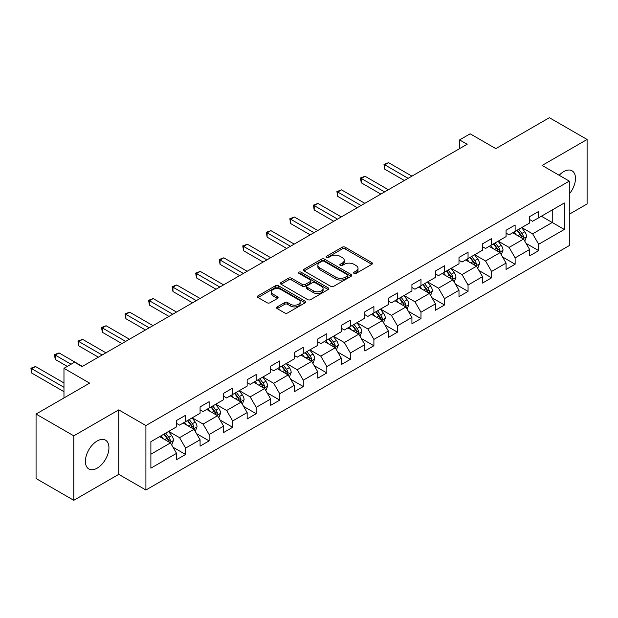 <?xml version="1.0" encoding="UTF-8"?>
<svg xmlns="http://www.w3.org/2000/svg" width="618" height="618" viewBox="0 0 618 618"><rect width="100%" height="100%" fill="white"/><g stroke="black" fill="none" stroke-linecap="round" stroke-linejoin="round"><path stroke-width="0.93" d="M354.021 273.395A1.468 0.85 0 0 0 356.092 273.395L371.835 264.311A2.093 1.213 0 0 0 372.445 263.453A2.093 1.213 0 0 0 371.835 262.604L345.176 247.208A2.093 1.213 0 0 0 342.21 247.208L326.474 256.292A1.468 0.85 0 0 0 326.041 256.895A1.468 0.85 0 0 0 326.474 257.49A1.468 0.85 0 0 0 328.544 257.49L330.584 256.315A6.705 3.87 0 0 1 340.062 256.315L342.287 257.598A6.705 3.87 0 0 1 344.249 260.332A6.705 3.87 0 0 1 342.287 263.067L340.248 264.249A1.468 0.85 0 0 0 339.815 264.844A1.468 0.85 0 0 0 340.248 265.446A1.468 0.85 0 0 0 342.318 265.446L344.357 264.265A6.705 3.87 0 0 1 353.836 264.265L356.061 265.547A6.705 3.87 0 0 1 358.023 268.289A6.705 3.87 0 0 1 356.061 271.024L354.021 272.198A1.468 0.85 0 0 0 353.589 272.793A1.468 0.85 0 0 0 354.021 273.395L354.021 272.198M97.173 468.158A16.647 9.61 120 0 0 108.042 453.488A16.647 9.61 120 0 0 105.493 440.155A16.647 9.61 120 0 0 97.173 440.974A16.647 9.61 120 0 0 86.296 455.644A16.647 9.61 120 0 0 88.845 468.985A16.647 9.61 120 0 0 97.173 468.158M569.294 193.952A16.647 9.61 120 0 0 572.036 170.8A16.647 9.61 120 0 0 563.709 171.619A16.647 9.61 120 0 0 559.19 175.28M277.188 306.891A2.093 1.213 0 0 0 276.578 307.749A2.093 1.213 0 0 0 277.188 308.606L284.674 312.924A2.093 1.213 0 0 0 287.633 312.924L305.107 302.828A2.093 1.213 0 0 0 305.725 301.978A2.093 1.213 0 0 0 305.107 301.12L278.448 285.732A2.093 1.213 0 0 0 275.489 285.732L258.015 295.821A2.093 1.213 0 0 0 257.397 296.679A2.093 1.213 0 0 0 258.015 297.528L267.046 302.743A2.093 1.213 0 0 0 270.012 302.743L277.49 298.424A2.093 1.213 0 0 0 278.1 297.575A2.093 1.213 0 0 0 277.49 296.717L273.009 294.129A5.601 3.237 0 0 1 271.364 291.843A5.601 3.237 0 0 1 274.825 288.853A5.601 3.237 0 0 1 280.935 289.556L298.479 299.691A5.601 3.237 0 0 1 300.124 301.978A5.601 3.237 0 0 1 296.663 304.968A5.601 3.237 0 0 1 290.56 304.265L287.633 302.573A2.093 1.213 0 0 0 284.674 302.573L277.188 306.891L277.188 308.606M569.294 214.222L587.1 203.94L587.1 139.475L549.379 117.698L495.814 148.621L470.159 133.812L459.599 139.915L467.146 144.264L82.078 366.582L74.539 362.225L63.971 368.32L63.971 397.946M73.781 435.837L73.781 500.302L118.749 474.346L118.749 409.881L73.781 435.837L36.06 414.06L89.625 383.137L63.971 368.32M118.749 409.881L145.91 425.555L569.294 181.113L569.294 245.578L145.91 490.02L145.91 425.555M587.1 139.475L542.133 165.439L569.294 181.113M330.73 286.327A2.093 1.213 0 0 0 333.697 286.327L351.171 276.238A2.093 1.213 0 0 0 351.781 275.381A2.093 1.213 0 0 0 351.171 274.531L324.512 259.135A2.093 1.213 0 0 0 321.553 259.135L304.071 269.224A2.093 1.213 0 0 0 303.461 270.081A2.093 1.213 0 0 0 304.071 270.939L330.73 286.327M299.552 273.712A1.468 0.85 0 0 1 301.036 273.921L301.036 272.175L328.143 287.826A2.093 1.213 0 0 1 328.753 288.683A2.093 1.213 0 0 1 328.143 289.533L310.661 299.622A2.093 1.213 0 0 1 307.702 299.622L281.043 284.234L281.043 282.526A2.093 1.213 0 0 0 280.433 283.376A2.093 1.213 0 0 0 281.043 284.234M281.043 282.526L288.521 278.208A2.093 1.213 0 0 1 291.487 278.208L302.295 284.45A2.093 1.213 0 0 0 305.261 284.45L310.221 281.584A2.093 1.213 0 0 0 310.831 280.726A2.093 1.213 0 0 0 310.221 279.869L298.965 273.372A1.468 0.85 0 0 1 298.533 272.777A1.468 0.85 0 0 1 299.436 271.99A1.468 0.85 0 0 1 301.036 272.175M73.781 500.302L36.06 478.525L36.06 414.06M172.994 447.208L185.593 454.477L185.593 448.12L200.077 439.761L200.077 446.119L209.131 440.889L209.131 434.531L223.616 426.165L223.616 432.53L232.669 427.301L232.669 420.943L247.154 412.577L247.154 418.934L256.207 413.712L256.207 407.355L270.692 398.989L270.692 405.346L279.745 400.124L279.745 393.759L294.23 385.4L294.23 391.758L303.284 386.528L303.284 380.17L317.768 371.812L317.768 378.17L326.822 372.94L326.822 366.582L341.306 358.216L341.306 364.581L350.36 359.352L350.36 352.994L364.844 344.628L364.844 350.985L373.898 345.763L373.898 339.406L388.382 331.039L388.382 337.397L397.436 332.175L397.436 325.81L411.92 317.451L411.92 323.809L420.974 318.579L420.974 312.221L435.458 303.863L435.458 310.221L444.512 304.991L444.512 298.633L458.996 290.267L458.996 296.632L468.05 291.402L468.05 285.045L482.534 276.679L482.534 283.044L491.588 277.814L491.588 271.456L506.072 263.09L506.072 269.448L515.126 264.226L515.126 257.861L529.611 249.502L529.611 255.86L538.664 250.638L538.664 244.272L564.319 229.463L564.319 202.982L552.245 209.95L552.245 222.495L564.319 229.463M185.593 454.477L176.539 459.707L176.539 453.349L150.885 468.158L150.885 441.677L176.539 426.868L176.539 420.503L185.593 415.281L185.593 421.638L200.077 413.272L200.077 406.914L209.131 401.692L209.131 408.05L223.616 399.684L223.616 393.326L232.669 388.096L232.669 394.462L247.154 386.096L247.154 379.738L256.207 374.508L256.207 380.866L270.692 372.507L270.692 366.15L279.745 360.92L279.745 367.277L294.23 358.919L294.23 352.554L303.284 347.331L303.284 353.689L317.768 345.323L317.768 338.965L326.822 333.743L326.822 340.101L341.306 331.735L341.306 325.377L350.36 320.147L350.36 326.513L364.844 318.146L364.844 311.789L373.898 306.559L373.898 312.917L388.382 304.558L388.382 298.2L397.436 292.971L397.436 299.328L411.92 290.97L411.92 284.604L420.974 279.382L420.974 285.74L435.458 277.374L435.458 271.016L444.512 265.794L444.512 272.152L458.996 263.786L458.996 257.428L468.05 252.198L468.05 258.563L482.534 250.197L482.534 243.84L491.588 238.61L491.588 244.967L506.072 236.609L506.072 230.251L515.126 225.022L515.126 231.379L529.611 223.021L529.611 216.655L538.664 211.433L538.664 217.791L564.319 202.982M183.175 423.029L194.037 429.301L179.552 437.668L168.691 431.395M176.539 423.384L179.552 425.122L185.593 421.638M179.552 437.668L185.593 448.12M194.037 429.301L200.077 439.761M206.713 409.44L217.575 415.713L203.09 424.079L192.229 417.807M200.077 409.788L203.09 411.534L209.131 408.05M203.09 424.079L209.131 434.531M217.575 415.713L223.616 426.165M230.251 395.852L241.113 402.125L226.628 410.491L215.767 404.218M223.616 396.2L226.628 397.946L232.669 394.462M226.628 410.491L232.669 420.943M241.113 402.125L247.154 412.577M253.789 382.264L264.651 388.537L250.166 396.895L239.305 390.622M247.154 382.612L250.166 384.35L256.207 380.866M250.166 396.895L256.207 407.355M264.651 388.537L270.692 398.989M277.327 368.676L288.189 374.948L273.704 383.307L262.843 377.034M270.692 369.023L273.704 370.761L279.745 367.277M273.704 383.307L279.745 393.759M288.189 374.948L294.23 385.4M300.866 355.08L311.735 361.352L297.243 369.719L286.381 363.446M294.23 355.435L297.243 357.173L303.284 353.689M297.243 369.719L303.284 380.17M311.735 361.352L317.768 371.812M324.404 341.491L335.273 347.764L320.781 356.13L309.919 349.858M317.768 341.839L320.781 343.585L326.822 340.101M320.781 356.13L326.822 366.582M335.273 347.764L341.306 358.216M347.942 327.903L358.811 334.176L344.326 342.542L333.457 336.269M341.306 328.251L344.326 329.997L350.36 326.513M344.326 342.542L350.36 352.994M358.811 334.176L364.844 344.628M371.48 314.315L382.349 320.587L367.864 328.946L356.995 322.673M364.844 314.662L367.864 316.408L373.898 312.917M367.864 328.946L373.898 339.406M382.349 320.587L388.382 331.039M395.018 300.727L405.887 306.999L391.403 315.358L380.534 309.085M388.382 301.074L391.403 302.812L397.436 299.328M391.403 315.358L397.436 325.81M405.887 306.999L411.92 317.451M418.556 287.138L429.425 293.403L414.941 301.769L404.072 295.497M411.92 287.486L414.941 289.224L420.974 285.74M414.941 301.769L420.974 312.221M429.425 293.403L435.458 303.863M442.094 273.542L452.963 279.815L438.479 288.181L427.61 281.908M435.458 273.89L438.479 275.636L444.512 272.152M438.479 288.181L444.512 298.633M452.963 279.815L458.996 290.267M465.632 259.954L476.501 266.227L462.017 274.593L451.148 268.32M458.996 260.302L462.017 262.047L468.05 258.563M462.017 274.593L468.05 285.045M476.501 266.227L482.534 276.679M489.178 246.366L500.039 252.638L485.555 260.997L474.686 254.724M482.534 246.713L485.555 248.459L491.588 244.967M485.555 260.997L491.588 271.456M500.039 252.638L506.072 263.09M512.716 232.777L523.577 239.05L509.093 247.409L498.224 241.136M506.072 233.125L509.093 234.863L515.126 231.379M509.093 247.409L515.126 257.861M523.577 239.05L529.611 249.502M541.383 216.223L552.245 222.495L532.631 233.82L521.762 227.548M529.611 219.537L532.631 221.275L538.664 217.791M532.631 233.82L538.664 244.272M118.749 474.346L145.91 490.02M459.599 139.915L459.599 148.621M150.885 454.222L170.498 442.897L159.637 436.625M170.498 442.897L176.539 453.349M526.065 243.361L538.664 250.638M502.527 256.949L515.126 264.226M478.989 270.537L491.588 277.814M455.451 284.125L468.05 291.402M431.912 297.721L444.512 304.991M408.374 311.31L420.974 318.579M384.836 324.898L397.436 332.175M361.298 338.486L373.898 345.763M337.76 352.075L350.36 359.352M314.222 365.671L326.822 372.94M290.684 379.259L303.284 386.528M267.146 392.847L279.745 400.124M243.608 406.435L256.207 413.712M220.07 420.024L232.669 427.301M196.532 433.62L209.131 440.889M354.608 273.604L356.061 272.762A6.705 3.87 0 0 0 358.023 270.027L358.023 268.289M344.249 260.332L344.249 262.078A6.705 3.87 0 0 1 342.287 264.813L340.835 265.647M371.804 264.326L345.176 248.954A2.093 1.213 0 0 0 342.21 248.954L327.061 257.698M351.14 276.254L324.512 260.881A2.093 1.213 0 0 0 321.553 260.881L304.102 270.954M347.471 275.983A1.468 0.85 0 0 0 347.895 275.381A1.468 0.85 0 0 0 347.471 274.786L324.064 261.275A1.468 0.85 0 0 0 321.993 261.275L319.846 262.511A6.705 3.87 0 0 0 317.884 265.253A6.705 3.87 0 0 0 319.846 267.988L335.844 277.219A6.705 3.87 0 0 0 345.323 277.219L347.471 275.983L347.471 277.721A1.468 0.85 0 0 0 347.895 277.127L347.895 275.381M317.884 265.253L317.884 266.991A6.705 3.87 0 0 0 319.846 269.726L319.846 267.988M347.471 277.721L345.323 278.965A6.705 3.87 0 0 1 335.844 278.965L319.846 269.726M281.074 284.249L288.521 279.946L288.521 278.208M310.831 280.726L310.831 282.472A2.093 1.213 0 0 1 310.221 283.322L305.261 286.188A2.093 1.213 0 0 1 302.295 286.188L291.487 279.946A2.093 1.213 0 0 0 288.521 279.946M301.036 273.921L328.112 289.548M313.511 290.923A5.601 3.237 0 0 0 319.622 291.626A5.601 3.237 0 0 0 323.083 288.637A5.601 3.237 0 0 0 321.437 286.35L315.257 282.781A2.093 1.213 0 0 0 312.291 282.781L307.331 285.647A2.093 1.213 0 0 0 306.721 286.497A2.093 1.213 0 0 0 307.331 287.355L313.511 290.923L313.511 292.669A5.601 3.237 0 0 0 319.622 293.365A5.601 3.237 0 0 0 323.083 290.383L323.083 288.637M306.721 286.497L306.721 288.243A2.093 1.213 0 0 0 307.331 289.1L307.331 287.355M313.511 292.669L307.331 289.1M300.124 301.978L300.124 303.716A5.601 3.237 0 0 1 296.663 306.706A5.601 3.237 0 0 1 290.56 306.003L287.633 304.319A2.093 1.213 0 0 0 284.674 304.319L277.219 308.621M271.364 291.843L271.364 293.589A5.601 3.237 0 0 0 273.009 295.875L273.009 294.129M277.459 298.448L273.009 295.875M305.083 302.851L278.448 287.47A2.093 1.213 0 0 0 275.489 287.47L258.038 297.544M524.767 241.113L526.567 236.594A5.655 3.268 -120 0 0 524.759 231.773L521.646 227.617M516.215 234.801L514.099 231.974M411.92 176.153L388.575 162.673L384.805 164.851L384.805 169.208L404.373 180.51M522.704 238.54L523.508 236.833A5.655 3.268 -120 0 0 521.893 233.434L518.78 229.27M517.359 230.089L520.82 234.701A2.881 1.661 60 0 1 521.337 235.582L523.508 236.833M516.965 230.321L520.078 234.477A5.655 3.268 60 0 1 521.7 237.876M384.805 169.208L383.979 164.373L408.15 178.332M383.979 164.373L388.575 162.673M501.229 254.701L503.029 250.182A5.655 3.268 -120 0 0 501.221 245.369L498.108 241.205M492.677 248.39L490.561 245.562M388.382 189.741L365.037 176.261L361.267 178.44L361.267 182.797L380.835 194.098M499.166 252.129L499.97 250.421A5.655 3.268 -120 0 0 498.355 247.022L495.242 242.866M493.821 243.677L497.281 248.297A2.881 1.661 60 0 1 497.799 249.17L499.97 250.421M493.427 243.909L496.54 248.065A5.655 3.268 60 0 1 498.162 251.464M361.267 182.797L360.441 177.961L384.612 191.92M360.441 177.961L365.037 176.261M477.691 268.289L479.483 263.77A5.655 3.268 -120 0 0 477.683 258.957L474.57 254.801M469.139 261.978L467.023 259.151M364.844 203.33L341.499 189.857L337.729 192.036L337.729 196.385L357.297 207.687M475.628 265.725L476.432 264.01A5.655 3.268 -120 0 0 474.817 260.611L471.704 256.455M470.283 257.273L473.736 261.885A2.881 1.661 60 0 1 474.261 262.758L476.432 264.01M469.889 257.497L473.002 261.653A5.655 3.268 60 0 1 474.624 265.06M337.729 196.385L336.903 191.557L361.074 205.508M336.903 191.557L341.499 189.857M454.153 281.885L455.945 277.358A5.655 3.268 -120 0 0 454.145 272.546L451.032 268.39M445.601 275.566L443.485 272.747M341.306 216.918L317.961 203.446L314.191 205.624L314.191 209.981L333.759 221.275M452.082 279.313L452.894 277.598A5.655 3.268 -120 0 0 451.279 274.199L448.166 270.043M446.744 270.862L450.198 275.474A2.881 1.661 60 0 1 450.723 276.346L452.894 277.598M446.35 271.086L449.464 275.242A5.655 3.268 60 0 1 451.086 278.648M314.191 209.981L313.357 205.145L337.528 219.096M313.357 205.145L317.961 203.446M430.615 295.474L432.407 290.947A5.655 3.268 -120 0 0 430.607 286.134L427.494 281.978M422.063 289.154L419.946 286.335M317.768 230.514L294.423 217.034L290.653 219.212L290.653 223.569L310.221 234.863M428.544 292.901L429.355 291.194A5.655 3.268 -120 0 0 427.741 287.787L424.628 283.631M423.206 284.45L426.659 289.062A2.881 1.661 60 0 1 427.185 289.935L429.355 291.194M422.812 284.682L425.926 288.838A5.655 3.268 60 0 1 427.548 292.237M290.653 223.569L289.819 218.733L313.99 232.685M289.819 218.733L294.423 217.034M407.077 309.062L408.869 304.543A5.655 3.268 -120 0 0 407.069 299.722L403.956 295.566M398.525 302.75L396.408 299.923M294.23 244.102L270.885 230.622L267.115 232.801L267.115 237.157L286.682 248.459M405.006 306.489L405.817 304.782A5.655 3.268 -120 0 0 404.203 301.383L401.09 297.219M399.668 298.038L403.121 302.65A2.881 1.661 60 0 1 403.647 303.531L405.817 304.782M399.274 298.27L402.388 302.426A5.655 3.268 60 0 1 404.01 305.825M267.115 237.157L266.281 232.322L290.452 246.281M266.281 232.322L270.885 230.622M383.539 322.65L385.331 318.131A5.655 3.268 -120 0 0 383.531 313.311L380.418 309.154M374.987 316.339L372.87 313.511M270.692 257.691L247.347 244.21L243.577 246.389L243.577 250.746L263.144 262.047M381.468 320.078L382.279 318.37A5.655 3.268 -120 0 0 380.665 314.971L377.544 310.815M376.13 311.626L379.583 316.238A2.881 1.661 60 0 1 380.109 317.119L382.279 318.37M375.736 311.858L378.849 316.014A5.655 3.268 60 0 1 380.472 319.413M243.577 250.746L242.743 245.91L266.914 259.869M242.743 245.91L247.347 244.21M360 336.238L361.793 331.719A5.655 3.268 -120 0 0 359.993 326.907L356.88 322.75M351.449 329.927L349.332 327.1M247.154 271.279L223.809 257.806L220.039 259.985L220.039 264.334L239.606 275.636M357.93 333.674L358.741 331.959A5.655 3.268 -120 0 0 357.127 328.56L354.006 324.404M352.592 325.222L356.045 329.834A2.881 1.661 60 0 1 356.571 330.707L358.741 331.959M352.198 325.447L355.311 329.603A5.655 3.268 60 0 1 356.934 333.009M220.039 264.334L219.205 259.506L243.376 273.457M219.205 259.506L223.809 257.806M336.462 349.827L338.255 345.308A5.655 3.268 -120 0 0 336.455 340.495L333.334 336.339M327.911 343.515L325.794 340.696M223.616 284.867L200.271 271.395L196.501 273.573L196.501 277.93L216.068 289.224M334.392 347.262L335.203 345.547A5.655 3.268 -120 0 0 333.589 342.148L330.468 337.992M329.054 338.811L332.507 343.423A2.881 1.661 60 0 1 333.032 344.296L335.203 345.547M328.66 339.035L331.773 343.191A5.655 3.268 60 0 1 333.396 346.598M196.501 277.93L195.667 273.094L219.838 287.046M195.667 273.094L200.271 271.395M312.924 363.423L314.716 358.896A5.655 3.268 -120 0 0 312.917 354.083L309.796 349.927M304.373 357.104L302.256 354.284M200.077 298.455L176.733 284.983L172.963 287.161L172.963 291.518L192.53 302.812M310.854 360.85L311.665 359.143A5.655 3.268 -120 0 0 310.043 355.736L306.93 351.58M305.516 352.399L308.969 357.011A2.881 1.661 60 0 1 309.494 357.884L311.665 359.143M305.122 352.623L308.235 356.787A5.655 3.268 60 0 1 309.857 360.186M172.963 291.518L172.128 286.682L196.3 300.634M172.128 286.682L176.733 284.983M289.386 377.011L291.178 372.492A5.655 3.268 -120 0 0 289.379 367.671L286.258 363.515M280.835 370.692L278.718 367.872M176.539 312.051L153.194 298.571L149.425 300.75L149.425 305.107L168.992 316.408M287.316 374.438L288.127 372.731A5.655 3.268 -120 0 0 286.505 369.325L283.392 365.168M281.978 365.987L285.431 370.599A2.881 1.661 60 0 1 285.956 371.48L288.127 372.731M281.584 366.219L284.697 370.375A5.655 3.268 60 0 1 286.319 373.774M149.425 305.107L148.59 300.271L172.762 314.23M148.59 300.271L153.194 298.571M265.848 390.599L267.64 386.08A5.655 3.268 -120 0 0 265.84 381.26L262.72 377.104M257.297 384.288L255.18 381.46M152.994 325.64L129.656 312.16L125.887 314.338L125.887 318.695L145.454 329.997M263.778 388.027L264.589 386.32A5.655 3.268 -120 0 0 262.967 382.921L259.854 378.764M258.44 379.576L261.893 384.187A2.881 1.661 60 0 1 262.418 385.068L264.589 386.32M258.046 379.807L261.159 383.963A5.655 3.268 60 0 1 262.781 387.362M125.887 318.695L125.052 313.859L149.224 327.818M125.052 313.859L129.656 312.16M242.31 404.187L244.102 399.668A5.655 3.268 -120 0 0 242.295 394.856L239.181 390.692M233.758 397.876L231.642 395.049M129.456 339.228L106.118 325.756L102.349 327.926L102.349 332.283L121.916 343.585M240.24 401.623L241.051 399.908A5.655 3.268 -120 0 0 239.429 396.509L236.315 392.353M234.902 393.172L238.355 397.783A2.881 1.661 60 0 1 238.88 398.656L241.051 399.908M234.508 393.396L237.621 397.552A5.655 3.268 60 0 1 239.243 400.951M102.349 332.283L101.514 327.447L125.686 341.406M101.514 327.447L106.118 325.756M218.772 417.776L220.564 413.257A5.655 3.268 -120 0 0 218.757 408.444L215.643 404.288M210.22 411.464L208.104 408.645M105.917 352.816L82.58 339.344L78.81 341.522L78.81 345.879L98.378 357.173M216.702 415.211L217.513 413.496A5.655 3.268 -120 0 0 215.891 410.097L212.777 405.941M211.364 406.76L214.817 411.372A2.881 1.661 60 0 1 215.342 412.245L217.513 413.496M210.97 406.984L214.083 411.14A5.655 3.268 60 0 1 215.697 414.547M78.81 345.879L77.976 341.043L102.148 354.995M77.976 341.043L82.58 339.344M195.234 431.372L197.026 426.845A5.655 3.268 -120 0 0 195.218 422.032L192.105 417.876M186.675 425.053L184.566 422.233M82.379 366.404L59.042 352.932L55.265 355.111L55.265 359.467L67.292 366.404M193.164 428.799L193.975 427.092A5.655 3.268 -120 0 0 192.352 423.685L189.239 419.529M187.826 420.348L191.279 424.96A2.881 1.661 60 0 1 191.804 425.833L193.975 427.092M187.432 420.572L190.545 424.736A5.655 3.268 60 0 1 192.159 428.135M55.265 359.467L54.438 354.632L71.062 364.234M54.438 354.632L59.042 352.932M171.696 444.96L173.488 440.441A5.655 3.268 -120 0 0 171.68 435.62L168.567 431.464M163.137 438.641L161.028 435.821M63.971 382.959L35.504 366.52L31.727 368.699L31.727 373.056L63.971 391.673M169.626 442.388L170.437 440.68A5.655 3.268 -120 0 0 168.814 437.274L165.701 433.118M164.288 433.936L167.741 438.548A2.881 1.661 60 0 1 168.266 439.421L170.437 440.68M163.894 434.168L167.007 438.324A5.655 3.268 60 0 1 168.621 441.723M31.727 373.056L30.9 368.22L63.971 387.316M30.9 368.22L35.504 366.52M356.061 272.762L356.061 271.024M340.248 265.446L340.248 264.249M342.287 264.813L342.287 263.067M326.474 257.49L326.474 256.292M342.21 248.954L342.21 247.208M345.176 248.954L345.176 247.208M371.835 264.311L371.835 262.604M304.071 270.939L304.071 269.224M321.553 260.881L321.553 259.135M324.512 260.881L324.512 259.135M351.171 276.238L351.171 274.531M335.844 278.965L335.844 277.219M345.323 278.965L345.323 277.219M291.487 279.946L291.487 278.208M302.295 286.188L302.295 284.45M305.261 286.188L305.261 284.45M310.221 283.322L310.221 281.584M328.143 289.533L328.143 287.826M284.674 304.319L284.674 302.573M287.633 304.319L287.633 302.573M290.56 306.003L290.56 304.265M277.49 298.424L277.49 296.717M258.015 297.528L258.015 295.821M275.489 287.47L275.489 285.732M278.448 287.47L278.448 285.732M305.107 302.828L305.107 301.12M523.021 238.726L526.528 236.702M521.893 233.434L524.759 231.773M517.869 235.752L520.078 234.477M499.483 252.314L502.99 250.29M498.355 247.022L501.221 245.369M494.33 249.34L496.54 248.065M475.945 265.902L479.452 263.878M474.817 260.611L477.683 258.957M470.792 262.936L473.002 261.653M452.407 279.498L455.914 277.467M451.279 274.199L454.145 272.546M447.254 276.524L449.464 275.242M428.861 293.086L432.376 291.063M427.741 287.787L430.607 286.134M423.716 290.112L425.926 288.838M405.323 306.675L408.838 304.651M404.203 301.383L407.069 299.722M400.178 303.701L402.388 302.426M381.785 320.263L385.3 318.239M380.665 314.971L383.531 313.311M376.64 317.289L378.849 316.014M358.247 333.851L361.754 331.827M357.127 328.56L359.993 326.907M353.102 330.885L355.311 329.603M334.709 347.447L338.216 345.416M333.589 342.148L336.455 340.495M329.564 344.473L331.773 343.191M311.171 361.036L314.678 359.012M310.043 355.736L312.917 354.083M306.026 358.061L308.235 356.787M287.633 374.624L291.14 372.6M286.505 369.325L289.379 367.671M282.488 371.65L284.697 370.375M264.095 388.212L267.602 386.188M262.967 382.921L265.84 381.26M258.95 385.238L261.159 383.963M240.556 401.8L244.064 399.776M239.429 396.509L242.295 394.856M235.412 398.826L237.621 397.552M217.018 415.389L220.526 413.365M215.891 410.097L218.757 408.444M211.874 412.422L214.083 411.14M193.48 428.985L196.987 426.953M192.352 423.685L195.218 422.032M188.335 426.011L190.545 424.736M169.942 442.573L173.449 440.549M168.814 437.274L171.68 435.62M164.797 439.599L167.007 438.324"/></g></svg>
